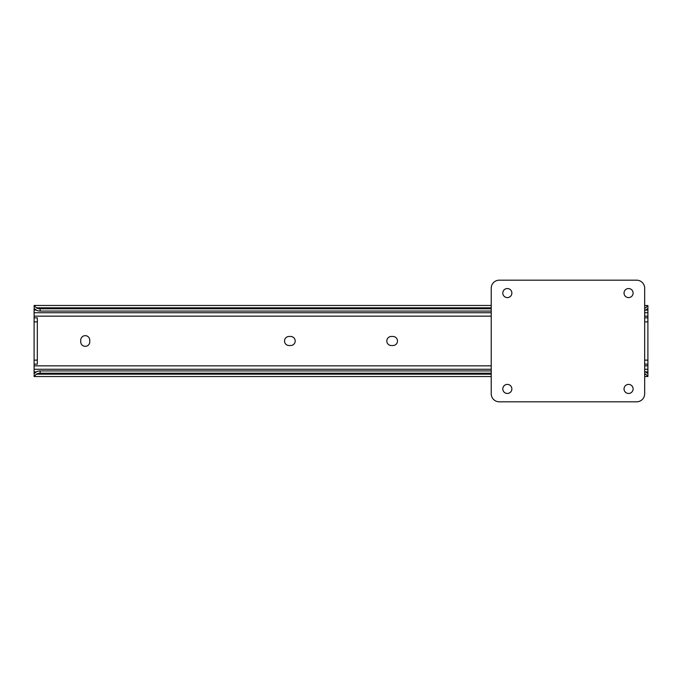 <?xml version="1.0" encoding="UTF-8"?>
<svg xmlns="http://www.w3.org/2000/svg" width="682" height="682" viewBox="0 0 682 682"><rect width="100%" height="100%" fill="white"/><g stroke="black" fill="none" stroke-linecap="round" stroke-linejoin="round"><path stroke-width="1.02" d="M284.513 341A4.527 4.527 0 0 0 289.049 345.527L290.651 345.527A4.527 4.527 0 0 0 295.187 341A4.527 4.527 0 0 0 290.651 336.473L289.049 336.473A4.527 4.527 0 0 0 284.513 341M386.813 341A4.527 4.527 0 0 0 391.349 345.527L392.951 345.527A4.527 4.527 0 0 0 397.487 341A4.527 4.527 0 0 0 392.951 336.473L391.349 336.473A4.527 4.527 0 0 0 386.813 341M491.228 305.459L34.1 305.459L36.291 307.804A6.044 4.271 0 0 0 40.144 308.784L40.144 311.06A6.044 4.271 180 0 1 36.291 310.08C34.543 308.579 33.819 308.341 34.1 309.381L34.1 317.838L37.322 317.838L37.322 321.87L34.1 321.87L34.1 317.838M644.678 308.29A6.044 4.271 0 0 0 645.709 307.804L647.9 305.57L647.9 376.541L644.678 376.541M644.678 310.566A6.044 4.271 180 0 0 645.709 310.08C647.457 308.571 648.19 308.341 647.9 309.381L647.764 308.682M34.236 308.682L34.1 305.57M40.144 311.06L491.228 311.06M40.144 308.784L491.228 308.784M644.678 305.459L647.9 305.57M34.1 364.162L34.1 360.13L37.322 360.13L37.322 364.162L34.1 364.162L34.1 372.619C33.81 373.659 34.543 373.429 36.291 371.92A6.044 4.271 0 0 1 40.144 370.94L40.144 373.216A6.044 4.271 180 0 0 36.291 374.196L34.1 376.541L491.228 376.541M647.9 376.43L645.709 374.196A6.044 4.271 180 0 0 644.678 373.71M40.144 373.216L491.228 373.216M40.144 370.94L491.228 370.94M644.678 371.434A6.044 4.271 0 0 1 645.709 371.92C647.457 373.421 648.181 373.659 647.9 372.619L647.764 373.318M34.1 376.43L34.236 373.318M89.777 340.199A4.527 4.527 0 0 0 85.25 335.663A4.527 4.527 0 0 0 80.723 340.199L80.723 341.801A4.527 4.527 0 0 0 85.25 346.337A4.527 4.527 0 0 0 89.777 341.801L89.777 340.199M34.1 360.13L34.1 321.87M37.322 360.13L37.322 321.87M647.9 364.162L644.678 364.162M644.678 317.838L647.9 317.838M511.867 293.072A4.527 4.527 0 0 0 507.34 288.537A4.527 4.527 0 0 0 502.804 293.072A4.527 4.527 0 0 0 507.34 297.599A4.527 4.527 0 0 0 511.867 293.072M633.101 293.072A4.527 4.527 0 0 0 628.565 288.537A4.527 4.527 0 0 0 624.039 293.072A4.527 4.527 0 0 0 628.565 297.599A4.527 4.527 0 0 0 633.101 293.072M511.867 388.928A4.527 4.527 0 0 0 507.34 384.401A4.527 4.527 0 0 0 502.804 388.928A4.527 4.527 0 0 0 507.34 393.463A4.527 4.527 0 0 0 511.867 388.928M633.101 388.928A4.527 4.527 0 0 0 628.565 384.401A4.527 4.527 0 0 0 624.039 388.928A4.527 4.527 0 0 0 628.565 393.463A4.527 4.527 0 0 0 633.101 388.928M491.228 288.239L491.228 393.761A8.056 8.056 0 0 0 499.284 401.817L636.621 401.817A8.056 8.056 0 0 0 644.678 393.761L644.678 288.239A8.056 8.056 0 0 0 636.621 280.183L499.284 280.183A8.056 8.056 0 0 0 491.228 288.239M34.1 316.15L491.228 316.15M644.678 316.15L647.9 316.15M34.1 312.731L491.228 312.731M644.678 312.731L647.9 312.731M34.1 310.08L36.291 310.08M645.709 310.08L647.9 310.08M36.291 307.804L491.228 307.804M644.678 307.804L645.709 307.804M36.291 374.196L491.228 374.196M644.678 374.196L645.709 374.196M34.1 371.92L36.291 371.92M645.709 371.92L647.9 371.92M34.1 369.269L491.228 369.269M644.678 369.269L647.9 369.269M34.1 365.85L491.228 365.85M644.678 365.85L647.9 365.85M647.9 321.87L644.678 321.87M644.678 360.13L647.9 360.13"/></g></svg>
